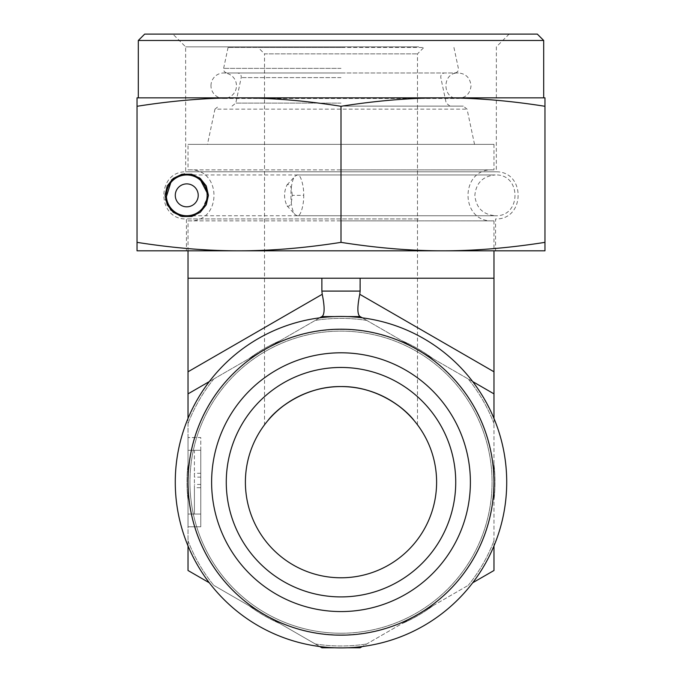 <?xml version="1.0" encoding="UTF-8"?>
<svg xmlns="http://www.w3.org/2000/svg" width="682" height="682" viewBox="0 0 682 682"><rect width="100%" height="100%" fill="white"/><g stroke="black" fill="none" stroke-linecap="round" stroke-linejoin="round"><path stroke-width="0.51" stroke-dasharray="3.41 2.56" d="M258.137 47.484L423.863 47.484L258.137 47.484L264.514 53.861L417.486 53.861L264.514 53.861L264.514 424.818L267.787 420.692M411.382 417.478L414.213 420.692M270.618 417.478L264.514 424.818M341 169.861L492.694 169.861L341 169.861M341 220.857L492.694 220.857L341 220.857M188.027 169.861L493.973 169.861L188.027 169.861L188.027 144.371L493.973 144.371L188.027 144.371M188.027 220.857L493.973 220.857L188.027 220.857L188.027 250.814M209.314 381.57L188.027 393.864L188.027 278.222L493.973 278.222L188.027 278.222L493.973 278.222L493.973 393.864L359.772 316.38L472.686 381.57M341 72.983L227.362 72.983L341 72.983M341 47.484L228.061 47.484L341 47.484M341 106.128L463.308 106.128L341 106.128M207.464 144.371L474.536 144.371L207.464 144.371L214.949 109.154L467.051 109.154L214.949 109.154L218.692 106.128M362.287 317.838L366.745 320.412L360.122 316.584L321.878 316.584L360.122 316.584L321.878 316.584L188.027 393.864L188.027 570.502L209.314 582.786M188.027 545.915L188.027 418.441M200.772 477.153L200.772 514.049L200.772 450.308L188.027 450.308L188.027 437.563L188.027 526.794L188.027 450.308L200.772 450.308L194.404 450.308L194.404 514.049L194.404 450.308L200.772 450.308L200.772 477.153L194.404 477.153M506.717 482.183A165.717 165.717 0 0 0 341 316.457A165.717 165.717 0 0 0 175.283 482.183A165.717 165.717 0 0 0 341 647.9A165.717 165.717 0 0 0 506.717 482.183A165.717 165.717 0 0 1 258.137 625.701A165.717 165.717 0 0 1 258.137 338.664A165.717 165.717 0 0 1 506.717 482.183A165.717 165.717 0 0 1 341 647.9A165.717 165.717 0 0 1 175.283 482.183A165.717 165.717 0 0 1 341 316.457A165.717 165.717 0 0 1 506.717 482.183M188.027 393.864L319.713 317.838M366.745 320.412L468.227 378.996L366.745 320.412A163.808 163.808 0 0 0 315.255 320.412A163.808 163.808 0 0 1 366.745 320.412M493.973 418.441L493.973 545.915M319.713 646.527L213.773 585.361L321.878 647.781L360.122 647.781L468.227 585.361L362.287 646.527M317.258 631.362A151.063 151.063 0 0 0 491.228 498.048A151.063 151.063 0 0 0 348.945 331.333A151.063 151.063 0 0 0 189.937 482.183A151.063 151.063 0 0 0 317.258 631.362M188.027 499.974A154.004 154.004 0 0 1 188.027 464.382L188.027 499.974L188.027 464.382A154.004 154.004 0 0 0 188.027 499.974L188.027 464.382L188.027 499.974M249.101 605.761L279.927 623.553A154.004 154.004 0 0 1 249.101 605.761A154.004 154.004 0 0 0 279.927 623.553L249.101 605.761M249.101 358.604A154.004 154.004 0 0 1 279.927 340.804L249.101 358.604L279.927 340.804A154.004 154.004 0 0 0 249.101 358.604L279.927 340.804L249.101 358.604M402.073 340.804A154.004 154.004 0 0 1 432.9 358.604L402.073 340.804L432.9 358.604A154.004 154.004 0 0 0 402.073 340.804L432.9 358.604L402.073 340.804M493.973 464.382A154.004 154.004 0 0 1 493.973 499.974L493.973 464.382L493.973 499.974A154.004 154.004 0 0 0 493.973 464.382L493.973 499.974L493.973 464.382M432.9 605.761A154.004 154.004 0 0 1 402.073 623.553L432.9 605.761L402.073 623.553A154.004 154.004 0 0 0 432.9 605.761L402.073 623.553L432.9 605.761M189.937 482.183A151.063 151.063 0 0 0 416.532 612.999A151.063 151.063 0 0 0 416.532 351.358A151.063 151.063 0 0 0 189.937 482.183M472.686 582.786L493.973 570.502L493.973 393.864M334.623 316.584L347.377 316.584M347.377 647.781L334.623 647.781M226.271 482.183A114.729 114.729 0 0 1 341 367.453A114.729 114.729 0 0 1 455.729 482.183A114.729 114.729 0 0 1 341 596.912A114.729 114.729 0 0 1 226.271 482.183M211.608 482.183A129.392 129.392 0 0 0 341 611.566A129.392 129.392 0 0 0 470.392 482.183A129.392 129.392 0 0 0 341 352.79A129.392 129.392 0 0 0 211.608 482.183M455.729 482.183A114.729 114.729 0 0 1 283.635 581.541A114.729 114.729 0 0 1 283.635 382.824A114.729 114.729 0 0 1 455.729 482.183M245.392 482.183A95.608 95.608 0 0 1 341 386.575A95.608 95.608 0 0 1 436.608 482.183A95.608 95.608 0 0 1 341 577.79A95.608 95.608 0 0 1 245.392 482.183M493.973 482.183A152.973 152.973 0 0 0 264.514 349.704A152.973 152.973 0 0 0 264.514 614.661A152.973 152.973 0 0 0 493.973 482.183M341 633.237A151.063 151.063 0 0 0 471.825 406.651A151.063 151.063 0 0 0 210.175 406.651A151.063 151.063 0 0 0 341 633.237A151.063 151.063 0 0 0 471.825 406.651A151.063 151.063 0 0 0 210.175 406.651A151.063 151.063 0 0 0 341 633.237A151.063 151.063 0 0 0 471.825 406.651A151.063 151.063 0 0 0 210.175 406.651A151.063 151.063 0 0 0 341 633.237M200.772 484.442L194.404 484.442M200.772 487.698L200.772 514.049L194.404 514.049L194.404 487.698L194.404 514.049L200.772 514.049L194.404 514.049L200.772 514.049L200.772 487.698L194.404 487.698M200.772 473.274L194.404 473.274M200.772 450.308L194.404 450.308L200.772 450.308L200.772 526.794L188.027 526.794L200.772 526.794L200.772 437.563L188.027 437.563L200.772 437.563L200.772 450.308M359.772 316.38C357.257 314.01 357.257 306.644 359.772 294.3L493.973 371.784M360.122 278.222L359.772 294.3M322.228 316.38C324.743 314.01 324.743 306.644 322.228 294.3L321.878 291.086L360.122 291.086M321.878 278.222L321.878 291.086M543.69 40.477L138.31 40.477M144.686 34.1L537.314 34.1M442.345 97.841L138.31 97.841L442.345 97.841M425.057 34.1L172.878 34.1L425.057 34.1M137.039 106.29C172.58 100.672 206.569 97.858 239.015 97.841L137.039 97.841L137.039 250.814L239.015 250.814C207.192 250.84 173.194 248.026 137.039 242.357M239.015 97.841C271.462 97.858 305.459 100.672 341 106.29C376.541 100.672 410.538 97.858 442.985 97.841L239.015 97.841M442.985 97.841C475.431 97.858 509.42 100.672 544.961 106.29L544.961 97.841L442.985 97.841M341 106.29L341 242.357C304.845 248.026 270.848 250.84 239.015 250.814L442.985 250.814C411.152 250.84 377.155 248.026 341 242.357M544.961 106.29L544.961 242.357C508.806 248.026 474.808 250.84 442.985 250.814L544.961 250.814L544.961 242.357M418.688 46.845L185.632 46.845L418.688 46.845M418.688 171.779L185.632 171.779L418.688 171.779M263.337 171.796L496.326 171.796L263.337 171.796M418.279 218.939L186.433 218.939L418.279 218.939M208.428 195.359L200.772 211.889L192.273 216.322M184.353 173.816L199.272 177.67M509.122 34.1L496.368 46.845L496.326 171.796C525.899 171.668 525.114 220.03 495.567 218.939L495.567 250.814L186.433 250.814L186.433 218.939C156.886 220.03 156.101 171.668 185.675 171.796L185.632 46.845L172.878 34.1M239.015 250.814L442.985 250.814M292.169 195.359C291.708 186.911 290.003 183.415 287.045 184.865C283.746 191.855 283.746 198.854 287.054 205.862C290.003 207.302 291.708 203.799 292.169 195.359L303.703 195.359C304.027 204.14 300.626 217.208 297.301 215.776L295.263 214.728C289.483 209.732 289.458 180.977 295.263 176.007L297.301 174.95C300.626 173.501 304.027 186.561 303.703 195.359M207.149 195.359A20.4 20.4 0 0 0 186.757 174.959A20.4 20.4 0 0 0 166.357 195.359A20.4 20.4 0 0 0 186.757 215.751A20.4 20.4 0 0 0 207.149 195.359A20.4 20.4 0 0 0 186.757 174.959A20.4 20.4 0 0 0 166.357 195.359A20.4 20.4 0 0 0 186.757 215.751A20.4 20.4 0 0 0 207.149 195.359M210.977 85.727A12.745 12.745 0 0 1 230.098 74.688A12.745 12.745 0 0 1 230.098 96.767A12.745 12.745 0 0 1 210.977 85.727M341 68.362L223.628 68.362L341 68.362M341 77.603L241.206 77.603L341 77.603M341 103.093L235.793 103.093L341 103.093M188.027 540.766A163.808 163.808 0 0 0 213.773 585.361A163.808 163.808 0 0 1 188.027 540.766M213.773 378.996A163.808 163.808 0 0 0 188.027 423.59A163.808 163.808 0 0 1 213.773 378.996M493.973 423.59A163.808 163.808 0 0 0 468.227 378.996A163.808 163.808 0 0 1 493.973 423.59M468.227 585.361A163.808 163.808 0 0 0 493.973 540.766A163.808 163.808 0 0 1 468.227 585.361M315.255 643.953A163.808 163.808 0 0 0 366.745 643.953A163.808 163.808 0 0 1 315.255 643.953M188.232 482.183A152.768 152.768 0 0 0 417.384 614.482A152.768 152.768 0 0 0 417.384 349.883A152.768 152.768 0 0 0 188.232 482.183M341 634.951A152.768 152.768 0 0 0 473.299 405.799A152.768 152.768 0 0 0 208.701 405.799A152.768 152.768 0 0 0 341 634.951M200.772 514.049L188.027 514.049L200.772 514.049M188.027 371.784L322.228 294.3M417.486 424.818L417.486 53.861L423.863 47.484M492.694 220.857C459.804 222.434 459.804 168.284 492.694 169.861M189.306 169.861C222.196 168.284 222.196 222.434 189.306 220.857M493.973 220.857L493.973 250.814M453.939 47.484L458.372 68.362C458.585 71.081 457.341 72.616 454.638 72.983M228.061 47.484L223.628 68.362C223.415 71.081 224.659 72.616 227.362 72.983M232.05 106.128L235.793 103.093L241.206 77.603C241.419 74.884 240.166 73.341 237.464 72.983M449.95 106.128L446.207 103.093L440.794 77.603C440.581 74.884 441.834 73.341 444.536 72.983M474.536 144.371L467.051 109.154L463.308 106.128M493.973 144.371L493.973 169.861M287.045 184.865L295.263 176.007M287.054 205.862L295.263 214.728M297.301 215.751L495.243 215.751C521.559 217.021 521.559 173.705 495.243 174.959L194.08 174.959M297.301 174.959L495.243 174.959C482.856 176.169 476.062 182.972 474.851 195.359C476.062 207.746 482.856 214.549 495.243 215.751L194.08 215.751M471.023 85.727C470.273 93.468 466.019 97.722 458.278 98.472C441.834 99.265 441.834 72.19 458.278 72.983L223.722 72.983L458.278 72.983C465.857 73.571 470.103 77.816 471.023 85.727M223.722 98.472L458.278 98.472L223.722 98.472"/><path stroke-width="1.02" d="M414.213 420.692C405.168 408.458 376.643 385.995 341 386.575C308.596 386.183 281.47 404.562 270.618 417.478M267.787 420.692C276.832 408.458 305.357 385.995 341 386.575C373.404 386.183 400.53 404.562 411.382 417.478M188.027 250.814L188.027 393.864L209.314 381.57M493.973 250.814L493.973 278.222L188.027 278.222M360.122 278.222L360.122 291.086L321.878 291.086L322.228 294.3C324.743 306.644 324.743 314.01 322.228 316.38L322.228 316.38M493.973 278.222L493.973 371.784L359.772 294.3L360.122 291.086M321.878 278.222L321.878 291.086M209.314 582.786L188.027 570.502L188.027 545.915M188.027 418.441L188.027 393.864M455.729 482.183A114.729 114.729 0 0 0 341 367.453A114.729 114.729 0 0 0 226.271 482.183A114.729 114.729 0 0 0 341 596.912A114.729 114.729 0 0 0 455.729 482.183M470.392 482.183A129.392 129.392 0 0 1 276.304 594.235A129.392 129.392 0 0 1 276.304 370.13A129.392 129.392 0 0 1 470.392 482.183M226.271 482.183A114.729 114.729 0 0 0 398.365 581.541A114.729 114.729 0 0 0 398.365 382.824A114.729 114.729 0 0 0 226.271 482.183M436.608 482.183A95.608 95.608 0 0 0 293.2 399.379A95.608 95.608 0 0 0 293.2 564.977A95.608 95.608 0 0 0 436.608 482.183M506.717 482.183A165.717 165.717 0 0 0 258.137 338.664A165.717 165.717 0 0 0 258.137 625.701A165.717 165.717 0 0 0 506.717 482.183M493.973 482.183A152.973 152.973 0 0 1 264.514 614.661A152.973 152.973 0 0 1 264.514 349.704A152.973 152.973 0 0 1 493.973 482.183M334.623 647.781L321.878 647.781L319.713 646.527M319.713 317.838L321.878 316.584L334.623 316.584M362.287 646.527L360.122 647.781L347.377 647.781M493.973 545.915L493.973 570.502L472.686 582.786M347.377 316.584L360.122 316.584L362.287 317.838M472.686 381.57L493.973 393.864L493.973 371.784M493.973 393.864L493.973 418.441M359.772 316.38L359.772 316.38C357.257 314.01 357.257 306.644 359.772 294.3M543.69 40.477L537.314 34.1L144.686 34.1L138.31 40.477L543.69 40.477L543.69 97.841M341 106.29C305.459 100.672 271.462 97.858 239.015 97.841L442.985 97.841C410.538 97.858 376.541 100.672 341 106.29L341 242.357C377.155 248.026 411.152 250.84 442.985 250.814C474.808 250.84 508.806 248.026 544.961 242.357L544.961 250.814L442.985 250.814L495.567 250.814M137.039 106.29L137.039 97.841L239.015 97.841C206.569 97.858 172.58 100.672 137.039 106.29L137.039 242.357C173.194 248.026 207.192 250.84 239.015 250.814C270.848 250.84 304.845 248.026 341 242.357M544.961 97.841L544.961 106.29C509.42 100.672 475.431 97.858 442.985 97.841L544.961 97.841M544.961 106.29L544.961 242.357M208.428 195.359L206.279 204.762L200.261 212.298L191.574 216.484L181.932 216.484L173.245 212.298L167.226 204.762L165.078 195.359L167.226 185.956L173.245 178.411L181.932 174.234L191.574 174.234L200.261 178.411L206.279 185.956L208.428 195.359L199.272 177.67M186.433 250.814L239.015 250.814L137.039 250.814L137.039 242.357M192.273 216.322L180.542 216.126L170.815 210.047L165.496 199.562L171.634 179.826L184.353 173.816M442.985 250.814L239.015 250.814M198.223 195.359A11.475 11.475 0 0 1 181.02 205.291A11.475 11.475 0 0 1 181.02 185.419A11.475 11.475 0 0 1 198.223 195.359M207.149 195.359A20.4 20.4 0 0 0 176.553 177.695A20.4 20.4 0 0 0 176.553 213.023A20.4 20.4 0 0 0 207.149 195.359M322.228 294.3L188.027 371.784M138.31 40.477L138.31 97.841M194.08 174.959L186.757 174.959M186.757 215.751L194.08 215.751"/></g></svg>

